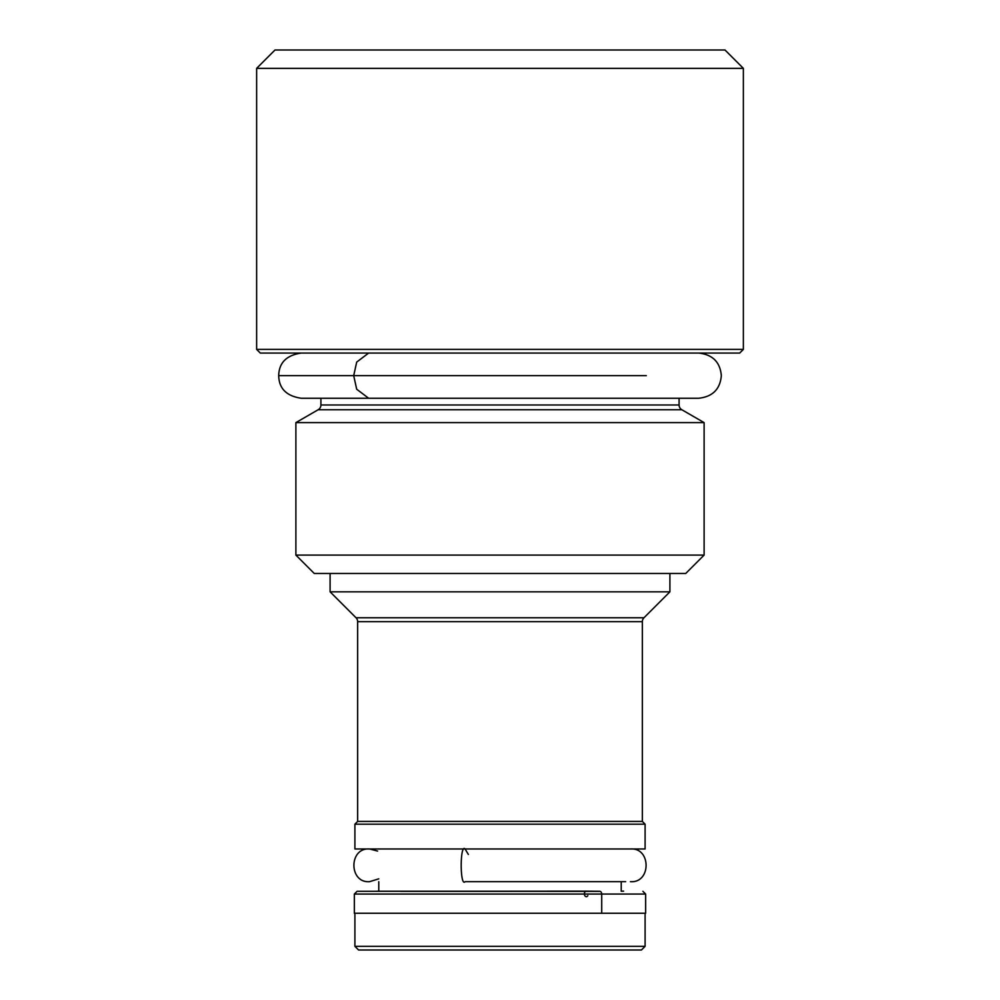 <?xml version="1.0" encoding="UTF-8"?>
<svg xmlns="http://www.w3.org/2000/svg" width="1000" height="1000" viewBox="0 0 1000 1000"><rect width="100%" height="100%" fill="white"/><g stroke="black" fill="none" stroke-linecap="round" stroke-linejoin="round"><path stroke-width="1.5" d="M743.363 68.362L725 50L275 50L256.637 68.362L743.363 68.362L256.637 68.362L256.637 349.387L260.3 353.062L739.7 353.062L743.363 349.387L256.637 349.387L743.363 349.387L743.363 68.362L743.363 349.387L739.7 353.062L260.3 353.062L256.637 349.387L256.637 68.362L275 50L725 50L743.363 68.362M354.9 946.325L358.575 950L641.425 950L645.1 946.325L354.9 946.325L645.1 946.325L645.1 913.263L645.1 946.325L641.425 950L358.575 950L354.9 946.325L354.9 913.263L354.9 946.325M320.913 404.988A5.513 5.513 0 0 1 318.163 409.75L295.887 422.612L704.112 422.612L681.838 409.75A5.513 5.513 0 0 1 679.087 404.988L679.087 398.25L679.087 404.988A5.513 5.513 0 0 0 681.838 409.75L318.163 409.75A5.513 5.513 0 0 0 320.913 404.988L679.087 404.988L320.913 404.988L320.913 398.25L320.913 404.988M356.037 617.775A5.513 5.513 0 0 1 357.65 621.675L357.65 821.425L642.35 821.425L642.35 621.675A5.513 5.513 0 0 1 643.962 617.775L669.9 591.838L669.9 573.475L669.9 591.838L330.1 591.838L669.9 591.838L643.962 617.775A5.513 5.513 0 0 0 642.35 621.675L357.65 621.675A5.513 5.513 0 0 0 356.037 617.775L643.962 617.775L356.037 617.775L330.1 591.838L356.037 617.775M378.775 881.675L378.775 891.237L378.775 881.675M621.225 891.237L621.225 881.675L621.225 891.237M295.887 422.612L295.887 555.1L704.112 555.1L704.112 422.612L295.887 422.612L318.163 409.75L681.838 409.75L704.112 422.612L704.112 555.1L295.887 555.1L314.262 573.475L685.738 573.475L704.112 555.1L685.738 573.475L314.262 573.475L295.887 555.1L295.887 422.612M330.1 573.475L330.1 591.838L330.1 573.475M645.1 824.188L642.35 821.425L357.65 821.425L354.9 824.188L645.1 824.188L354.9 824.188L354.9 848.975L645.1 848.975L645.1 824.188L645.1 848.975L354.9 848.975L354.9 824.188L357.65 821.425L357.65 621.675L642.35 621.675L642.35 821.425L645.1 824.188M646.3 375.65L353.7 375.65L356.688 362.1L368.638 353.062L356.688 362.1L353.7 375.65L646.3 375.65M301.262 353.062C281.3 355.962 278.95 368.212 278.675 375.65L353.7 375.65L278.675 375.65C278.95 383.088 281.3 395.337 301.262 398.25L368.638 398.25L356.688 389.212L353.7 375.65L356.688 389.212L368.638 398.25L698.737 398.25C712.625 396.712 720.163 389.175 721.325 375.65C720.163 362.125 712.625 354.6 698.737 353.062M465.1 881.675L625.65 881.675L465.1 881.675C459.9 887.487 459.9 843.175 465.1 848.975C459.9 843.175 459.9 887.487 465.1 881.675M468.375 854.488L465.1 848.975L468.375 854.488M599.375 891.375A2.75 1.925 90 0 1 599.837 891.312A2.75 1.925 90 0 1 601.712 894.062L645.65 894.062L601.712 894.062L601.712 913.263L645.65 913.263L601.712 913.263L601.712 894.062L354.35 894.062L357.1 891.312L599.788 891.312A2.75 1.925 -90 0 0 599.375 891.375L400.625 891.375M376.863 891.237L586.763 891.237A2.75 1.925 -90 0 0 586.287 891.162A2.75 1.925 90 0 1 586.763 891.237L376.863 891.237M354.35 913.263L601.712 913.263L354.363 913.263L354.35 894.062M398.288 894.062L601.712 894.062A2.75 1.925 -90 0 0 599.837 891.312L586.325 891.162A2.75 1.925 -90 0 0 584.6 895.15A2.75 1.925 -90 0 0 587.837 895.625M630.413 881.675C651.312 883.263 651.312 847.387 630.413 848.975M378.775 878.85L369.588 881.675C348.688 883.263 348.688 847.387 369.588 848.975L377.587 851.062M645.65 913.263L645.65 894.062L642.9 891.312M586.325 891.162L375.438 891.312M621.225 891.162L623.612 891.162"/></g></svg>
